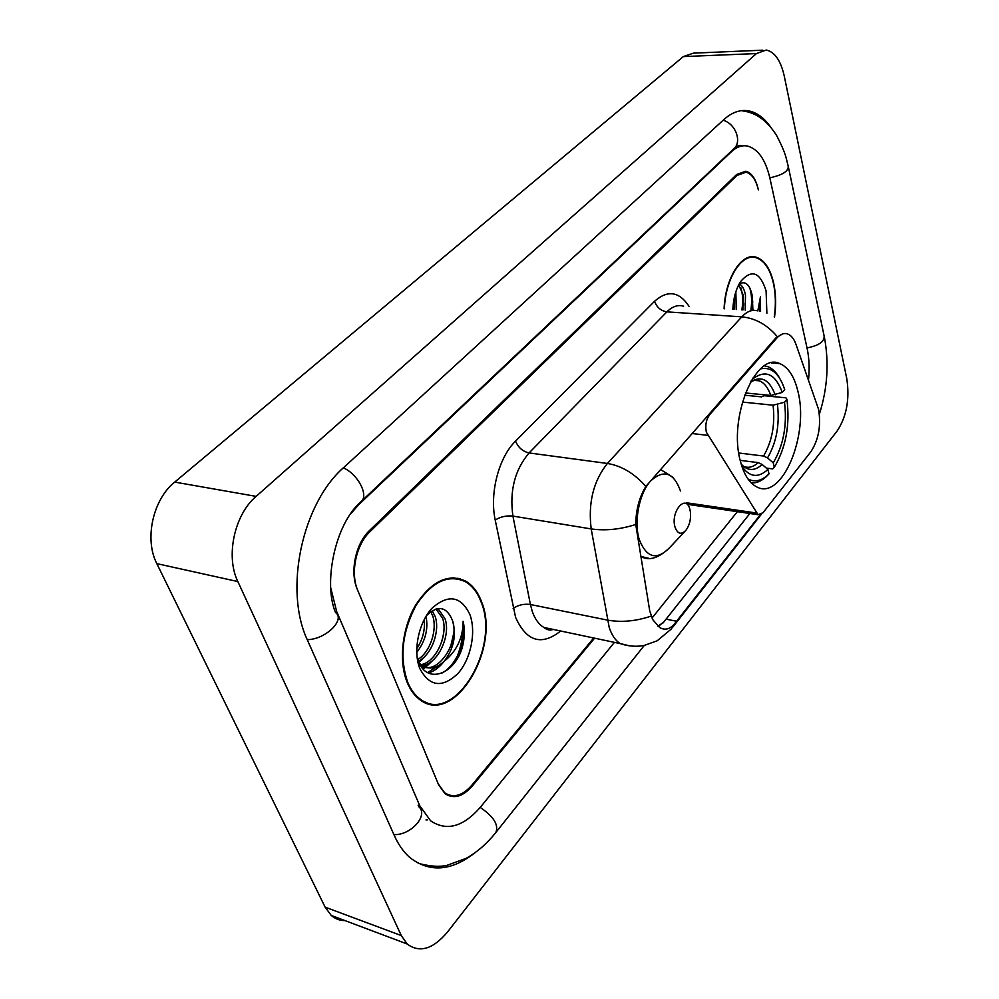 <?xml version="1.0" encoding="UTF-8"?>
<svg xmlns="http://www.w3.org/2000/svg" width="999" height="999" viewBox="0 0 999 999"><rect width="100%" height="100%" fill="white"/><g stroke="black" fill="none" stroke-linecap="round" stroke-linejoin="round"><path stroke-width="1.5" d="M776.76 338.137C780.369 334.128 784.003 332.742 787.674 333.966C791.208 335.314 793.993 338.811 796.016 344.43L818.593 409.428C821.19 425.836 818.593 439.972 810.788 451.848L762.999 512.749L758.054 514.697L706.343 432.18C705.044 425.387 706.143 419.555 709.665 414.71L776.76 338.137L775.724 338.062L783.079 333.616M798.026 391.783C794.467 376.685 788.423 367.307 779.869 363.636C755.806 351.236 727.984 418.007 740.446 461.376C743.993 474.75 749.475 483.291 756.905 486.988C781.967 500.686 809.227 435.227 798.026 391.783M461.625 579.932L459.865 578.671M594.58 638.174L472.29 786.026C462.774 796.79 453.696 799.35 445.042 793.681L438.636 784.839L357.317 589.398C349.613 572.002 355.594 543.431 369.568 530.494L736.625 174.525L745.766 171.229C751.548 172.827 755.681 178.721 758.141 188.911L758.353 189.86C755.893 179.683 751.772 173.801 745.991 172.203L736.85 175.499L370.017 531.618C356.056 544.567 350.075 573.126 357.779 590.509L438.249 783.89L444.655 792.756C453.321 798.426 462.412 795.866 471.915 785.114L593.706 637.986M330.794 588.036L336.688 611.613L419.755 805.731L430.644 820.841C446.665 831.543 463.336 826.897 480.669 806.88L614.41 642.369M808.516 379.97C809.665 368.693 809.202 358.179 807.13 348.426L769.929 178.284C765.534 159.615 758.004 148.863 747.339 146.016C741.895 145.03 736.575 146.94 731.393 151.748L359.066 504.37L350.761 513.711M401.273 935.564L407.192 944.005C419.592 953.271 433.079 949.212 447.652 931.842L837.249 430.856C846.64 416.433 849.824 399.051 846.79 378.683L784.252 76.036C780.719 60.527 774.725 51.861 766.245 50.025L756.455 53.559L256.131 496.378C234.428 514.635 225.399 556.268 237.849 581.568L401.273 935.564L325.125 907.142L331.243 915.421C335.189 918.905 339.772 920.628 344.967 920.591M762.786 50.175L693.443 53.147L683.316 56.593L174.713 482.092C152.922 499.425 144.106 539.223 156.831 563.636L325.125 907.142M770.554 126.985C764.048 117.72 756.618 112.325 748.276 110.802C740.022 109.478 731.917 112.363 723.988 119.468L344.106 467.145C302.11 503.271 283.504 590.222 307.667 640.621L394.38 835.676C398.576 845.017 403.883 852.434 410.302 857.916C429.97 872.776 451.511 871.078 474.925 852.796M425.974 819.942L427.56 819.879M774.512 317.108C776.248 305.032 775.936 293.594 773.588 282.779C770.142 268.369 764.272 259.827 755.993 257.143C741.608 252.422 725.174 278.296 724.088 308.778M750.461 257.442L749.562 257.105M481.493 601.635C477.959 592.195 472.764 585.402 465.934 581.268C448.501 573.014 431.805 580.869 415.809 604.832C402.073 627.909 398.414 661.388 407.28 682.654C410.452 690.247 414.71 695.966 420.067 699.812C454.283 726.385 501.223 647.814 481.493 601.635M455.769 578.546L453.883 577.747M760.189 514.885L674.25 624.188C669.705 629.27 664.909 630.431 659.839 627.647L653.021 619.992L649.75 611.038L635.739 524.475C635.926 509.865 639.285 497.202 645.816 486.476L775.724 338.062M457.892 578.196L459.702 579.308M750.898 512.2L663.761 622.102L658.179 626.473M424.725 702.472L426.798 702.572M454.208 663.149C460.052 651.423 462.987 639.035 463.012 625.986M735.851 291.795L736.251 309.553M739.31 283.878L739.31 283.891C742.344 285.514 744.405 289.298 745.479 295.254L745.192 310.127M738.686 284.877L743.231 295.117L742.944 309.977M734.552 296.441L734.028 309.415M752.921 310.389L752.247 295.642L751.935 310.539M774.275 316.97C775.986 305.02 775.686 293.718 773.363 283.042C769.942 268.781 764.135 260.327 755.943 257.68C741.695 252.997 725.424 278.621 724.362 308.791M766.882 313.286L766.096 290.959C760.127 272.015 751.66 268.831 740.709 281.418C736.026 288.761 733.403 298.064 732.829 309.34M752.247 295.642C749.812 284.503 745.454 280.607 739.173 283.966M760.551 311.413L760.439 296.828L757.816 310.901M760.439 296.828L759.814 311.263M749.55 287.362C751.748 293.756 752.172 301.461 750.836 310.477M740.833 287.712C742.819 293.943 743.169 301.348 741.895 309.915M733.778 300.287L733.004 309.34M752.746 301.086L752.135 309.453M743.706 303.534L743.543 305.781M432.192 610.701L435.214 616.595C440.084 630.594 432.167 654.445 418.419 661.176M430.756 611.638L432.767 616.071C437.337 629.358 430.619 651.673 417.819 659.527M436.8 608.778L438.898 609.852L445.005 618.718C451.161 635.252 437.837 664.435 421.99 665.534M435.939 609.015L442.557 618.194C448.414 634.128 436.401 662.187 420.879 664.722M426.024 616.296C428.471 629.195 425.362 641.233 416.72 652.409M424.288 619.38C425.224 629.932 422.689 639.735 416.708 648.788M421.491 665.596L420.629 665.646C437.887 676.71 460.289 641.083 452.422 620.329C446.578 606.468 437.937 604.882 426.461 615.596M417.02 656.693L418.456 661.301C426.96 684.565 454.283 674.487 462.162 647.901C464.735 638.461 465.059 629.595 463.124 621.291C463.061 637.812 456.73 651.161 444.13 661.338C453.883 648.688 456.655 635.014 452.422 620.329M444.13 661.338C436.763 668.319 429.52 669.817 422.402 665.809L419.343 663.311M422.889 701.56L424.925 701.822M407.679 682.205C410.826 689.735 415.047 695.404 420.354 699.213C454.208 725.499 500.661 647.739 481.118 602.035C477.622 592.694 472.502 585.988 465.746 581.893C448.489 573.726 431.955 581.493 416.133 605.194C402.135 631.755 399.313 657.429 407.679 682.205M469.817 614.373C460.939 596.153 448.451 593.993 432.342 607.892C418.606 622.19 412.649 651.261 419.942 668.818C429.67 686.688 442.32 688.261 457.904 673.538C470.966 659.003 476.423 631.718 469.817 614.373M453.771 578.409L451.835 577.759M463.124 621.291C466.845 639.672 457.03 665.322 441.595 673.264M453.683 633.491L450.636 646.603M439.323 665.147L427.51 672.602M443.581 633.678L441.658 641.945M429.732 662.624L422.44 668.206M420.217 660.127L418.606 661.663M444.168 661.313C439.273 667.519 433.991 671.415 428.309 673.026M434.677 658.591L425.624 667.32M425.599 667.332L422.989 668.855M425.249 655.943L419.031 662.637M745.391 392.957L770.778 395.442L782.254 392.445C775.436 373.913 765.684 369.343 752.996 378.746L752.834 378.084M744.555 395.192L761.513 396.865L764.223 395.716L785.926 397.839L786.925 399.3C790.122 425 785.913 447.652 774.3 467.257L772.714 468.906L766.333 468.094M751.223 482.879C756.743 483.304 762.137 480.856 767.407 475.524L768.993 473.876C761.937 480.844 754.957 482.567 748.026 479.033M779.432 377.872C776.211 372.152 772.352 368.419 767.856 366.658L764.497 365.821M782.254 392.445L784.69 389.548C779.357 373.476 771.303 366.583 760.514 368.881M741.845 466.221C749.487 477.247 758.179 478.321 767.906 469.468L768.993 473.876M767.906 469.468L762.187 464.498L758.229 462.624L740.197 460.364M752.996 378.746L751.073 380.969M774.3 467.257L773.238 462.849C783.503 445.317 787.262 425.112 784.515 402.21L786.925 399.3M738.773 452.997L763.586 456.043L767.532 457.904L773.238 462.849M784.515 402.21L773.076 405.194L742.357 402.073M675.049 527.172C677.572 533.928 681.168 535.027 685.814 530.432C689.572 525.362 691.096 519.155 690.384 511.813L689.884 509.378C685.988 493.256 670.242 511.813 675.049 527.172M708.591 414.597L709.665 414.71M686.513 502.784L756.293 512.986M692.007 433.516L707.642 435.339M418.206 863.311C434.815 867.706 443.119 866.121 446.715 865.434L465.984 858.428C476.973 852.334 486.925 843.68 495.866 832.492C498.863 824.874 493.656 816.52 480.207 807.429M393.906 834.59C411.001 835.526 428.871 815.109 418.731 806.692M307.242 639.635C325.362 639.647 345.729 619.817 335.527 612.549C323.251 583.866 334.528 524.512 360.964 501.673C369.205 495.829 357.867 473.876 343.306 467.882M723.114 120.267C735.651 123.564 742.382 142.133 733.653 148.926L361.513 501.161M742.657 110.901C756.193 112.625 767.557 120.916 776.76 135.789C786.638 154.92 785.951 158.192 788.161 165.946C788.873 171.054 782.766 175.012 769.829 177.822M788.523 167.657L824.038 335.502C824.924 341.383 819.255 345.517 807.017 347.902M156.831 563.636L237.849 581.568M174.713 482.092L256.131 496.378M683.316 56.593L756.455 53.559M418.106 805.219L419.755 805.731M335.09 611.251L336.688 611.613M358.391 504.258L359.066 504.37M730.669 151.748L731.393 151.748M560.676 631.006C541.57 646.078 526.548 641.558 515.609 617.432L495.217 520.042C489.41 493.244 498.751 457.392 515.546 441.133L654.582 301.273C667.732 289.685 679.27 291.446 689.173 306.556M651.173 616.083C635.963 621.253 621.378 622.589 607.392 620.092L530.407 604.507L532.355 611.7C535.039 619.18 538.861 624.425 543.843 627.447L554.557 629.707M629.745 645.878L620.204 643.593C615.421 640.546 611.75 635.177 609.215 627.497L591.196 528.921C587.986 502.897 593.394 481.068 607.404 463.461L741.795 316.845C755.394 318.194 767.207 324.775 777.234 336.588M674.25 624.188L671.266 629.045L657.192 640.796L644.268 645.441C636.188 646.94 628.171 646.328 620.204 643.593L543.843 627.447C547.015 629.969 550.149 630.631 553.246 629.432M645.816 486.476C634.515 473.514 621.715 465.846 607.404 463.461L529.083 452.947C514.785 469.842 509.403 490.896 512.924 516.096L530.407 604.507C523.976 603.646 518.219 604.957 513.136 608.453M635.739 524.475C620.179 529.458 605.332 530.944 591.196 528.921L512.924 516.096C506.381 515.422 500.487 516.745 495.217 520.042M683.591 306.193C677.934 304.533 672.364 306.418 666.895 311.863L741.795 316.845C747.115 311.213 752.484 309.24 757.904 310.926M663.761 622.102L657.916 626.248M737.362 511.663L652.035 618.056M654.582 301.273C656.78 307.342 660.876 310.876 666.895 311.863L529.083 452.947C522.777 451.511 518.269 447.564 515.546 441.133M676.648 621.253L666.083 619.168M457.717 657.891L462.525 641.857M770.778 395.442C768.106 387.737 764.322 382.867 759.44 380.844L755.069 380.107M741.171 464.048C747.614 471.116 754.632 471.253 762.187 464.498M775.187 394.867C769.392 379.508 761.138 375.237 750.449 382.055M743.244 466.183L743.443 466.308C748.326 468.369 753.258 467.145 758.229 462.624M767.532 457.904C776.473 442.47 779.782 424.7 777.472 404.62M763.586 456.043C772.102 441.296 775.261 424.35 773.076 405.194M680.456 490.946C673.688 472.327 663.686 469.055 650.449 481.131C639.11 493.806 633.728 521.59 639.21 539.423C646.528 557.842 656.58 560.664 669.392 547.914L684.952 531.343M640.684 556.393L648.488 558.241M672.964 477.322L660.489 469.455M771.49 362.924L779.869 363.636M687.3 504.308L758.054 514.697M644.28 645.429L496.241 832.005M824.45 337.462C829.17 363.124 827.472 388.698 819.367 414.173M734.203 148.401C737.737 145.529 740.234 144.743 741.72 146.029M331.243 915.421L407.192 944.005M750.474 256.918L755.993 257.143M672.464 627.522L761.275 514.385M663.086 622.914L749.849 513.498M436.438 609.315L438.898 609.852M420.442 665.334L422.402 665.809M418.718 698.788L420.354 699.213M754.033 380.344L759.44 380.844C757.816 379.258 754.794 379.72 750.361 382.217M640.709 556.555L641.071 556.618C649.138 561.088 658.578 558.179 669.392 547.914"/></g></svg>
